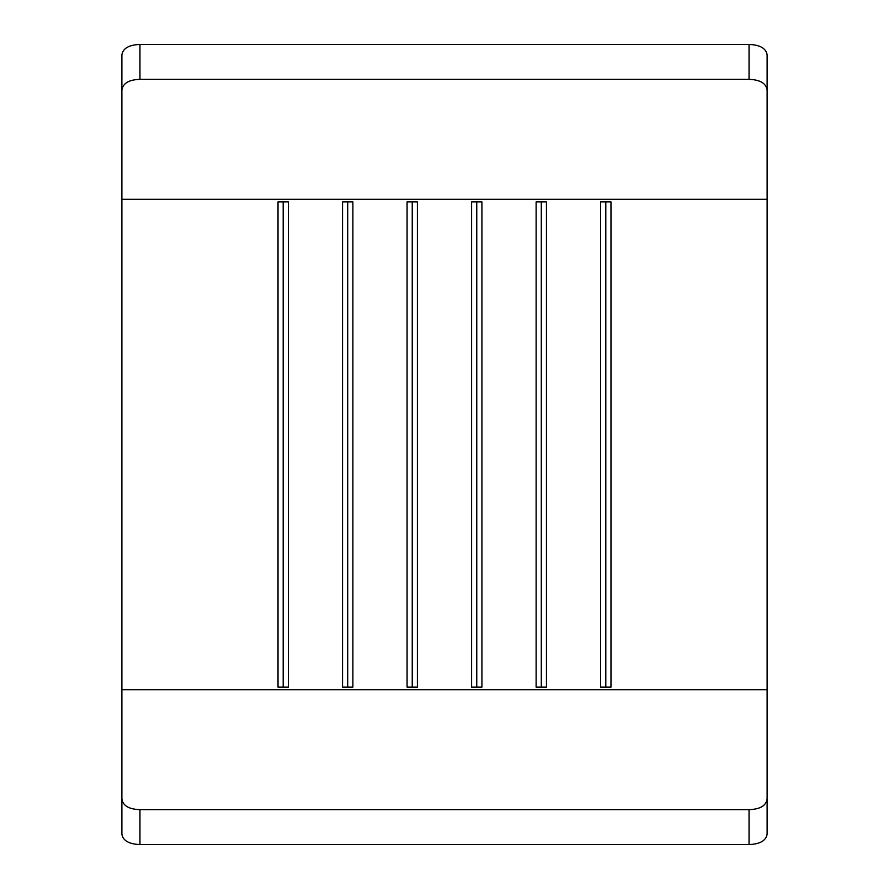 <?xml version="1.0" encoding="UTF-8"?>
<svg xmlns="http://www.w3.org/2000/svg" width="889" height="889" viewBox="0 0 889 889"><rect width="100%" height="100%" fill="white"/><g stroke="black" fill="none" stroke-linecap="round" stroke-linejoin="round"><path stroke-width="1.33" d="M749.049 79.343L749.049 44.45C760.028 44.872 766.051 48.339 767.118 54.862L767.118 89.978C766.074 83.277 760.051 79.732 749.049 79.343L139.951 79.343C128.961 79.721 122.938 83.266 121.882 89.978L121.882 799.022C122.926 805.723 128.949 809.268 139.951 809.657L139.951 844.55C128.972 844.128 122.949 840.661 121.882 834.138L121.882 799.022M767.118 89.978L767.118 834.138C766.062 840.661 760.039 844.128 749.049 844.55L139.951 844.55M600.653 201.892L600.653 687.108L610.976 687.108L610.976 201.892L600.653 201.892M536.123 201.892L536.123 687.108L546.446 687.108L546.446 201.892L536.123 201.892M278.024 201.892L278.024 687.108L288.347 687.108L288.347 201.892L278.024 201.892M342.554 201.892L342.554 687.108L352.877 687.108L352.877 201.892L342.554 201.892M407.073 201.892L407.073 687.108L417.397 687.108L417.397 201.892L407.073 201.892M471.603 201.892L471.603 687.108L481.927 687.108L481.927 201.892L471.603 201.892M749.049 844.55L749.049 809.657C760.039 809.279 766.062 805.734 767.118 799.022M749.049 809.657L139.951 809.657M749.049 44.45L139.951 44.45L139.951 79.343M121.882 89.978L121.882 54.862C122.938 48.339 128.961 44.872 139.951 44.45M476.76 201.892L476.76 687.108M412.24 201.892L412.24 687.108M347.71 201.892L347.71 687.108M283.191 201.892L283.191 687.108M541.29 201.892L541.29 687.108M605.809 201.892L605.809 687.108M767.118 199.303L121.882 199.303M767.118 689.697L121.882 689.697"/></g></svg>

